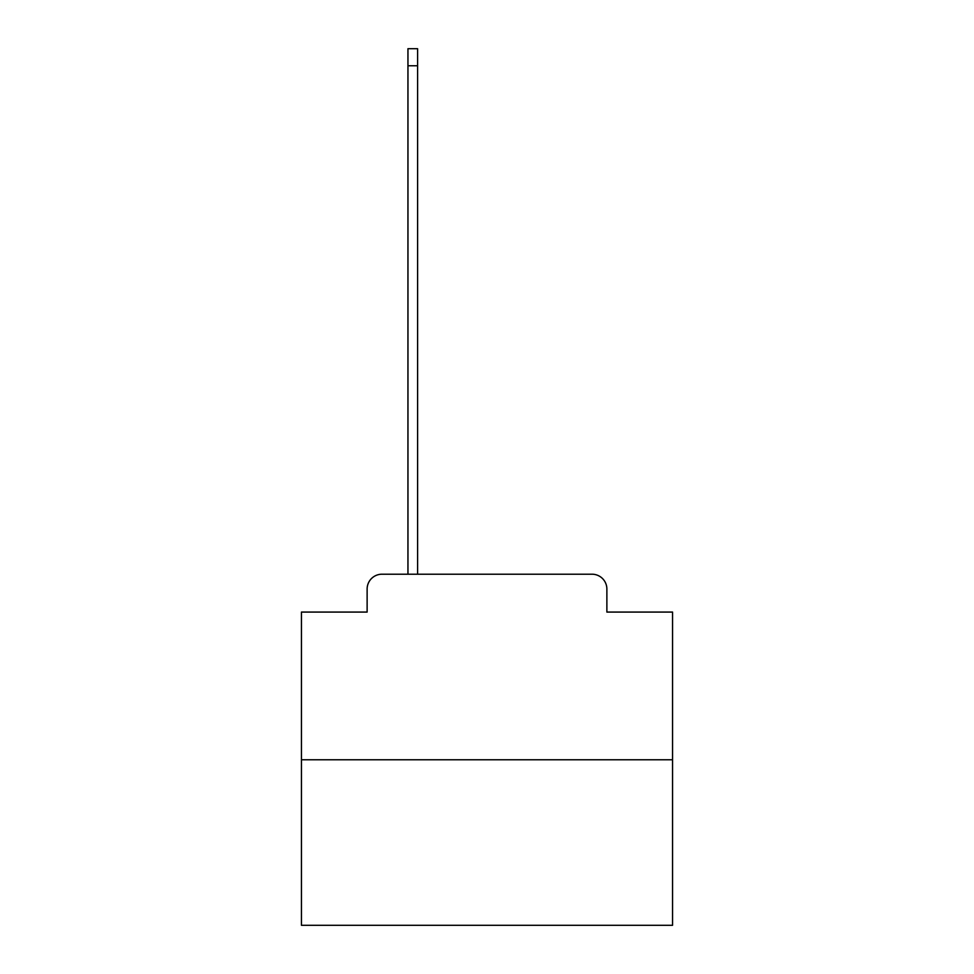<?xml version="1.0" encoding="UTF-8"?>
<svg xmlns="http://www.w3.org/2000/svg" width="974" height="974" viewBox="0 0 974 974"><rect width="100%" height="100%" fill="white"/><g stroke="black" fill="none" stroke-linecap="round" stroke-linejoin="round"><path stroke-width="1.46" d="M367.125 589.063L367.125 612.074L367.125 589.063A14.841 14.841 0 0 1 381.966 574.21L407.948 574.21L407.948 48.7L417.603 48.7L417.603 574.21L429.108 574.21M672.559 759.781L301.441 759.781L301.441 925.3L672.559 925.3L672.559 612.074L606.875 612.074L606.875 589.063A14.841 14.841 0 0 0 592.034 574.21L381.966 574.21M301.441 759.781L301.441 612.074L367.125 612.074M544.892 574.21L592.034 574.21M606.875 612.074L606.875 589.063M407.948 65.769L417.603 65.769"/></g></svg>
